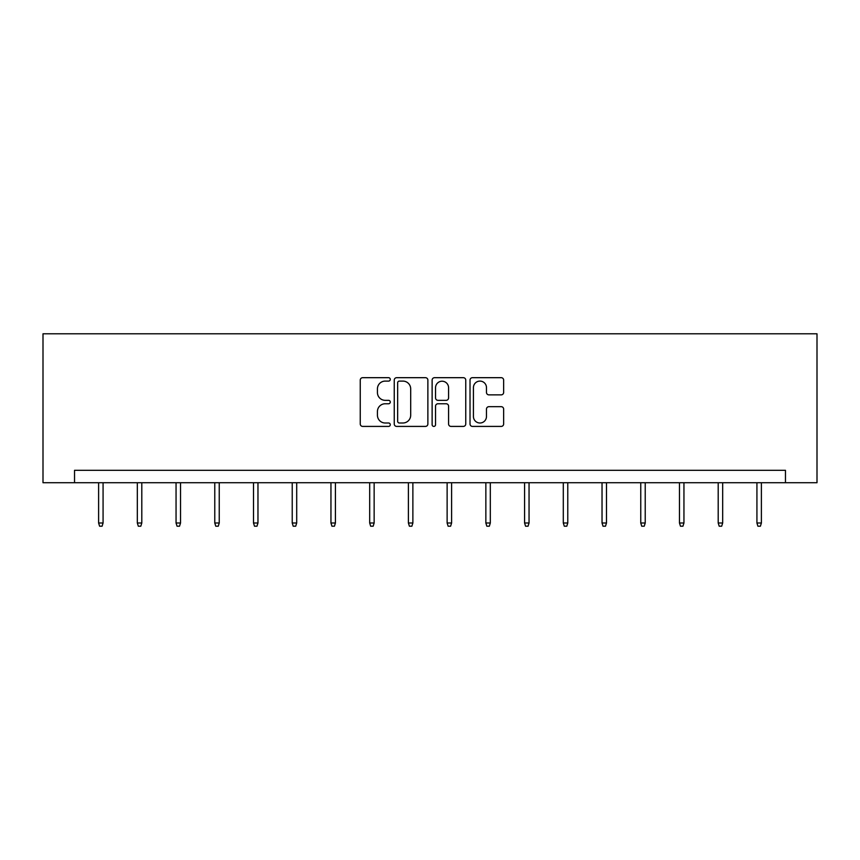 <?xml version="1.0" encoding="UTF-8"?>
<svg xmlns="http://www.w3.org/2000/svg" width="860" height="860" viewBox="0 0 860 860"><rect width="100%" height="100%" fill="white"/><g stroke="black" fill="none" stroke-linecap="round" stroke-linejoin="round"><path stroke-width="1.29" d="M390.279 379.389A1.709 1.709 0 0 0 388.58 377.68L362.683 377.68A2.44 2.44 0 0 0 360.254 380.12L360.254 423.98A2.44 2.44 0 0 0 362.683 426.41L388.58 426.41A1.709 1.709 0 0 0 390.279 424.711A1.709 1.709 0 0 0 388.58 423.002L385.226 423.002A7.794 7.794 0 0 1 377.433 415.208L377.433 411.553A7.794 7.794 0 0 1 385.226 403.759L388.58 403.759A1.709 1.709 0 0 0 390.279 402.05A1.709 1.709 0 0 0 388.58 400.341L385.226 400.341A7.794 7.794 0 0 1 377.433 392.547L377.433 388.892A7.794 7.794 0 0 1 385.226 381.098L388.58 381.098A1.709 1.709 0 0 0 390.279 379.389M501.208 394.858A2.44 2.44 0 0 0 503.648 392.429L503.648 380.12A2.44 2.44 0 0 0 501.208 377.68L472.462 377.68A2.44 2.44 0 0 0 470.022 380.12L470.022 423.98A2.44 2.44 0 0 0 472.462 426.41L501.208 426.41A2.44 2.44 0 0 0 503.648 423.98L503.648 409.113A2.44 2.44 0 0 0 501.208 406.683L488.91 406.683A2.44 2.44 0 0 0 486.47 409.113L486.47 416.487A6.514 6.514 0 0 1 479.955 423.002A6.514 6.514 0 0 1 473.43 416.487L473.43 387.613A6.514 6.514 0 0 1 479.955 381.098A6.514 6.514 0 0 1 486.47 387.613L486.47 392.429A2.44 2.44 0 0 0 488.91 394.858L501.208 394.858M785.47 482.729L817 482.729L817 333.787L43 333.787L43 482.729L785.47 482.729L785.47 470.312L74.53 470.312L74.53 482.729M427.871 380.12A2.44 2.44 0 0 0 425.431 377.68L396.675 377.68A2.44 2.44 0 0 0 394.245 380.12L394.245 423.98A2.44 2.44 0 0 0 396.675 426.41L425.431 426.41A2.44 2.44 0 0 0 427.871 423.98L427.871 380.12M434.569 377.68L463.325 377.68A2.44 2.44 0 0 1 465.754 380.12L465.754 423.98A2.44 2.44 0 0 1 463.325 426.41L451.016 426.41A2.44 2.44 0 0 1 448.576 423.98L448.576 406.189A2.44 2.44 0 0 0 446.146 403.759L437.976 403.759A2.44 2.44 0 0 0 435.547 406.189L435.547 424.711A1.709 1.709 0 0 1 433.838 426.41A1.709 1.709 0 0 1 432.128 424.711L432.128 380.12A2.44 2.44 0 0 1 434.569 377.68M399.363 381.098A1.709 1.709 0 0 0 397.653 382.797L397.653 421.292A1.709 1.709 0 0 0 399.363 423.002L402.888 423.002A7.794 7.794 0 0 0 410.693 415.208L410.693 388.892A7.794 7.794 0 0 0 402.888 381.098L399.363 381.098M448.576 387.731A6.514 6.514 0 0 0 442.062 381.216A6.514 6.514 0 0 0 435.547 387.731L435.547 397.911A2.44 2.44 0 0 0 437.976 400.341L446.146 400.341A2.44 2.44 0 0 0 448.576 397.911L448.576 387.731M103.071 522.987L102.082 526.212L99.599 526.212L98.61 522.987L103.071 522.987L103.071 482.729M98.61 522.987L98.61 482.729M141.803 522.987L140.803 526.212L138.32 526.212L137.331 522.987L141.803 522.987L141.803 482.729M137.331 522.987L137.331 482.729M180.525 522.987L179.525 526.212L177.052 526.212L176.053 522.987L180.525 522.987L180.525 482.729M176.053 522.987L176.053 482.729M219.246 522.987L218.257 526.212L215.774 526.212L214.774 522.987L219.246 522.987L219.246 482.729M214.774 522.987L214.774 482.729M257.968 522.987L256.979 526.212L254.495 526.212L253.506 522.987L257.968 522.987L257.968 482.729M253.506 522.987L253.506 482.729M296.7 522.987L295.7 526.212L293.217 526.212L292.228 522.987L296.7 522.987L296.7 482.729M292.228 522.987L292.228 482.729M335.421 522.987L334.433 526.212L331.949 526.212L330.95 522.987L335.421 522.987L335.421 482.729M330.95 522.987L330.95 482.729M374.143 522.987L373.154 526.212L370.671 526.212L369.682 522.987L374.143 522.987L374.143 482.729M369.682 522.987L369.682 482.729M412.875 522.987L411.875 526.212L409.392 526.212L408.403 522.987L412.875 522.987L412.875 482.729M408.403 522.987L408.403 482.729M451.597 522.987L450.608 526.212L448.125 526.212L447.125 522.987L451.597 522.987L451.597 482.729M447.125 522.987L447.125 482.729M490.318 522.987L489.329 526.212L486.846 526.212L485.857 522.987L490.318 522.987L490.318 482.729M485.857 522.987L485.857 482.729M529.05 522.987L528.051 526.212L525.567 526.212L524.578 522.987L529.05 522.987L529.05 482.729M524.578 522.987L524.578 482.729M567.772 522.987L566.783 526.212L564.3 526.212L563.3 522.987L567.772 522.987L567.772 482.729M563.3 522.987L563.3 482.729M606.493 522.987L605.505 526.212L603.021 526.212L602.032 522.987L606.493 522.987L606.493 482.729M602.032 522.987L602.032 482.729M645.226 522.987L644.226 526.212L641.743 526.212L640.754 522.987L645.226 522.987L645.226 482.729M640.754 522.987L640.754 482.729M683.947 522.987L682.947 526.212L680.475 526.212L679.475 522.987L683.947 522.987L683.947 482.729M679.475 522.987L679.475 482.729M722.669 522.987L721.68 526.212L719.196 526.212L718.197 522.987L722.669 522.987L722.669 482.729M718.197 522.987L718.197 482.729M761.39 522.987L760.401 526.212L757.918 526.212L756.929 522.987L761.39 522.987L761.39 482.729M756.929 522.987L756.929 482.729"/></g></svg>
